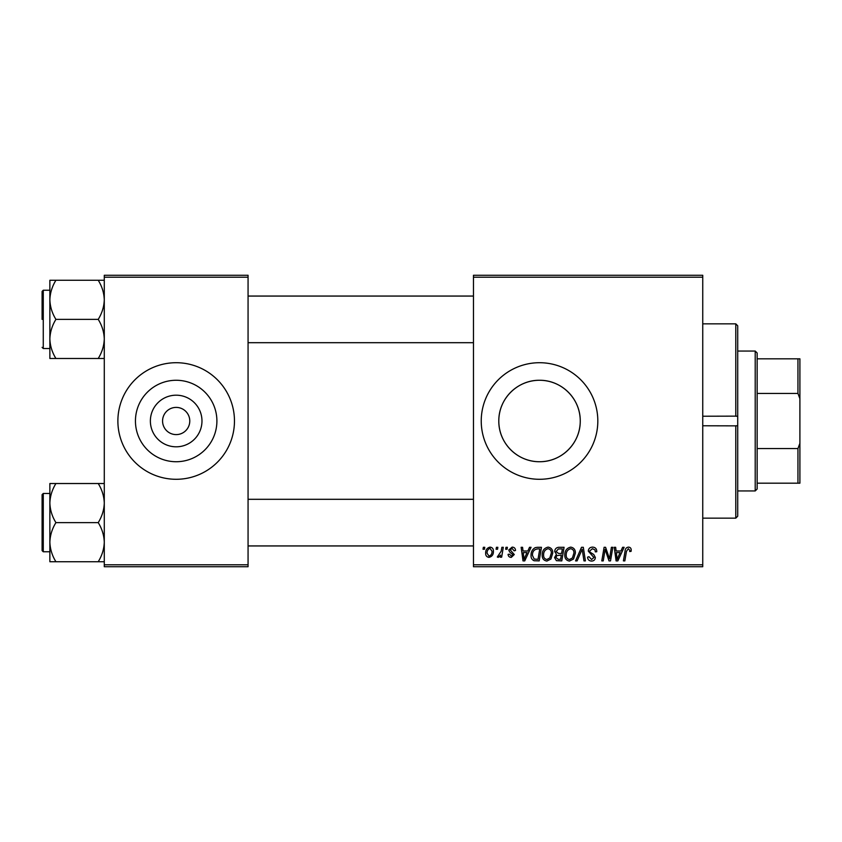<?xml version="1.0" encoding="UTF-8"?>
<svg xmlns="http://www.w3.org/2000/svg" width="842" height="842" viewBox="0 0 842 842"><rect width="100%" height="100%" fill="white"/><g stroke="black" fill="none" stroke-linecap="round" stroke-linejoin="round"><path stroke-width="1.26" d="M201.975 421A25.807 25.807 0 0 1 176.167 446.807A25.807 25.807 0 0 1 150.371 421A25.807 25.807 0 0 1 176.167 395.193A25.807 25.807 0 0 1 201.975 421M162.569 421A13.598 13.598 0 0 0 176.167 434.598A13.598 13.598 0 0 0 189.776 421A13.598 13.598 0 0 0 176.167 407.402A13.598 13.598 0 0 0 162.569 421M135.446 421A40.732 40.732 0 0 0 176.167 461.732A40.732 40.732 0 0 0 216.899 421A40.732 40.732 0 0 0 176.167 380.268A40.732 40.732 0 0 0 135.446 421M117.88 421A58.287 58.287 0 0 0 176.167 479.287A58.287 58.287 0 0 0 234.465 421A58.287 58.287 0 0 0 176.167 362.713A58.287 58.287 0 0 0 117.88 421M580.254 421C580.443 443.281 561.667 461.932 539.575 461.732C517.377 461.932 498.611 443.324 498.801 421C498.59 398.74 517.409 380.047 539.49 380.268C561.74 380.037 580.464 398.813 580.254 421A40.732 40.732 0 0 1 539.533 461.732A40.732 40.732 0 0 1 498.801 421A40.732 40.732 0 0 1 539.533 380.268A40.732 40.732 0 0 1 580.254 421M481.235 421A58.287 58.287 0 0 0 539.533 479.287A58.287 58.287 0 0 0 597.82 421A58.287 58.287 0 0 0 539.533 362.713A58.287 58.287 0 0 0 481.235 421M702.744 566.729L473.467 566.729L473.467 564.793L702.744 564.793L702.744 566.729M702.744 277.207L473.467 277.207L473.467 275.271L702.744 275.271L702.744 564.793M505.968 547.3L507.379 547.3L507.084 549.247L505.642 549.247L505.968 547.3M496.422 547.3L497.843 547.3L497.548 549.247L496.096 549.247L496.422 547.3M548.11 547.121C551.236 547.7 552.794 549.658 552.773 553.005L550.91 559.025L546.879 561.077C543.648 560.488 542.08 558.467 542.174 555.025C542.153 550.7 544.132 548.068 548.11 547.121M529.523 547.3L531.06 547.3L524.734 560.898L523.008 560.898L521.145 547.3L522.566 547.3L523.029 551.005L527.86 551.005L529.523 547.3M558.635 547.3L564.077 547.3L561.782 560.898L556.415 560.677L554.541 557.593L556.415 554.278L554.72 551.531C554.889 549.026 556.194 547.616 558.635 547.3M581.506 547.3L583.317 547.3L585.401 560.898L583.969 560.898L582.19 549.247L577.096 560.898L575.57 560.898L581.506 547.3M631.205 550.121L631.079 551.363L629.658 551.542L629.795 550.352L628.332 548.71L626.48 551.268L624.848 560.898L623.406 560.898L625.09 550.931C625.259 548.721 626.374 547.447 628.427 547.121C630.269 547.247 631.195 548.247 631.205 550.121M611.408 547.3L612.839 547.3L610.513 560.898L609.019 560.898L605.124 549.363L603.24 560.898L601.798 560.898L604.103 547.3L605.587 547.3L609.513 558.825L611.408 547.3M473.467 277.207L473.467 564.793M622.617 547.3L624.143 547.3L617.828 560.898L616.102 560.898L614.239 547.3L615.66 547.3L616.112 551.005L620.943 551.005L622.617 547.3M592.547 547.121C595.399 547.279 596.81 548.816 596.757 551.731L595.347 551.889L594.989 549.889L592.452 548.71L589.695 550.994L590.063 552.184L593.747 554.499L595.347 557.467C595.168 559.793 593.905 561.004 591.537 561.077C589.084 560.93 587.758 559.614 587.569 557.141L588.99 556.699L591.589 559.488L593.936 557.551L588.284 551.121C588.537 548.574 589.958 547.237 592.547 547.121M570.718 547.121C573.844 547.7 575.402 549.658 575.391 553.005L573.528 559.025L569.487 561.077C566.256 560.488 564.698 558.467 564.793 555.025C564.761 550.7 566.74 548.068 570.718 547.121M515.504 550.479L514.094 550.836L512.062 548.363L510.21 549.879L514.273 554.552L511.305 557.372C509.326 557.32 508.252 556.32 508.084 554.362L509.494 554.194L511.368 556.13L512.852 554.773L509.505 551.784L508.789 549.984L512.125 547.121C514.283 547.205 515.409 548.321 515.504 550.479M537.449 547.3L541.469 547.3L539.175 560.898L534.049 560.73C531.881 559.667 530.881 557.867 531.049 555.331C530.965 551.868 532.365 549.3 535.259 547.626L537.449 547.3M490.055 547.121C492.296 547.426 493.423 548.731 493.423 551.068C493.559 554.52 492.065 556.615 488.949 557.372C486.687 557.004 485.592 555.625 485.655 553.236C485.56 549.921 487.034 547.879 490.055 547.121M501.874 547.3L503.305 547.3L501.643 557.193L500.201 557.193L500.569 555.152L498.275 557.372L497.306 557.015L501.158 551.257L501.874 547.3M483.35 547.3L484.771 547.3L484.476 549.247L483.024 549.247L483.35 547.3M248.064 566.729L104.282 566.729L104.282 564.793L248.064 564.793L248.064 566.729M248.064 277.207L104.282 277.207L104.282 275.271L248.064 275.271L248.064 564.793M104.282 277.207L104.282 564.793M618.291 556.636L620.175 552.594L616.312 552.594L617.165 559.414L618.291 556.636M572.413 557.983L573.97 552.941C573.991 550.552 572.865 549.142 570.613 548.71C567.592 549.626 566.119 551.784 566.203 555.173C566.15 557.604 567.255 559.046 569.529 559.488L572.413 557.983M560.625 559.309L561.33 555.067L556.741 555.636L555.952 557.541L558.193 559.309L560.625 559.309M561.603 553.478L562.382 548.889L558.341 548.963L556.13 551.573L558.604 553.478L561.603 553.478M525.197 556.636L527.081 552.594L523.219 552.594L524.071 559.414L525.197 556.636M538.006 559.309L539.775 548.889L537.954 548.889C534.207 549.237 532.376 551.415 532.46 555.425L534.175 559.077L538.006 559.309M549.805 557.983L551.363 552.941C551.373 550.552 550.258 549.142 548.005 548.71C544.974 549.626 543.511 551.784 543.595 555.173C543.532 557.604 544.648 559.046 546.921 559.488L549.805 557.983M489.013 556.13C491.149 555.352 492.149 553.71 492.012 551.215L490.044 548.363C487.981 549.184 486.981 550.805 487.065 553.236L489.013 556.13M737.718 425.736L737.718 516.209L735.782 518.156L735.782 425.778L737.718 425.736L737.718 416.264L735.782 416.222L735.782 323.844L702.744 323.844M702.744 425.778L736.529 425.863M702.744 416.222L736.529 416.137M735.782 323.844L737.718 325.791L737.718 416.264M49.867 299.826L49.867 338.926C50.099 332.064 52.12 325.549 55.919 319.381C52.141 313.287 50.12 306.772 49.867 299.826C50.099 292.953 52.12 286.438 55.919 280.27L49.867 280.27L49.867 299.826M42.1 319.381L42.1 291.395L43.268 290.227L43.268 348.525L49.867 348.525M104.282 280.27L98.23 280.27C102.008 286.354 104.029 292.879 104.282 299.826C104.05 306.688 102.029 313.213 98.23 319.381L55.919 319.381M98.23 280.27L55.919 280.27M98.23 319.381C102.008 325.465 104.029 331.98 104.282 338.926C104.05 345.799 102.029 352.314 98.23 358.482L55.919 358.482C52.141 352.398 50.12 345.883 49.867 338.926L49.867 358.482L55.919 358.482M98.23 358.482L104.282 358.482M104.282 483.518L98.23 483.518C102.008 489.602 104.029 496.117 104.282 503.074C104.05 509.936 102.029 516.451 98.23 522.619C102.008 528.713 104.029 535.228 104.282 542.174C104.05 549.047 102.029 555.562 98.23 561.73L55.919 561.73C52.141 555.646 50.12 549.121 49.867 542.174C50.099 535.312 52.12 528.787 55.919 522.619C52.141 516.535 50.12 510.02 49.867 503.074C50.099 496.201 52.12 489.686 55.919 483.518L49.867 483.518L49.867 561.73L55.919 561.73M42.1 550.605L42.1 494.643L43.268 493.475L43.268 551.773L42.1 550.605M98.23 483.518L55.919 483.518M98.23 522.619L55.919 522.619M98.23 561.73L104.282 561.73M755.211 490.949L755.211 351.051L757.147 352.987L757.147 489.013L755.211 490.949L737.718 490.949M755.211 351.051L737.718 351.051M799.9 483.182L797.953 483.182L797.953 448.544L799.9 443.324L799.9 483.182M757.147 483.182L797.953 483.182M757.147 358.818L799.9 358.818L799.9 443.324M757.147 448.544L797.953 448.544M799.9 398.676L797.953 393.456L797.953 358.818M757.147 393.456L797.953 393.456M735.782 518.156L702.744 518.156M43.268 290.227L49.867 290.227M43.268 348.525L42.1 347.357M473.467 296.058L248.064 296.058M473.467 342.694L248.064 342.694M248.064 545.942L473.467 545.942M248.064 499.306L473.467 499.306M43.268 551.773L49.867 551.773M43.268 493.475L49.867 493.475"/></g></svg>
